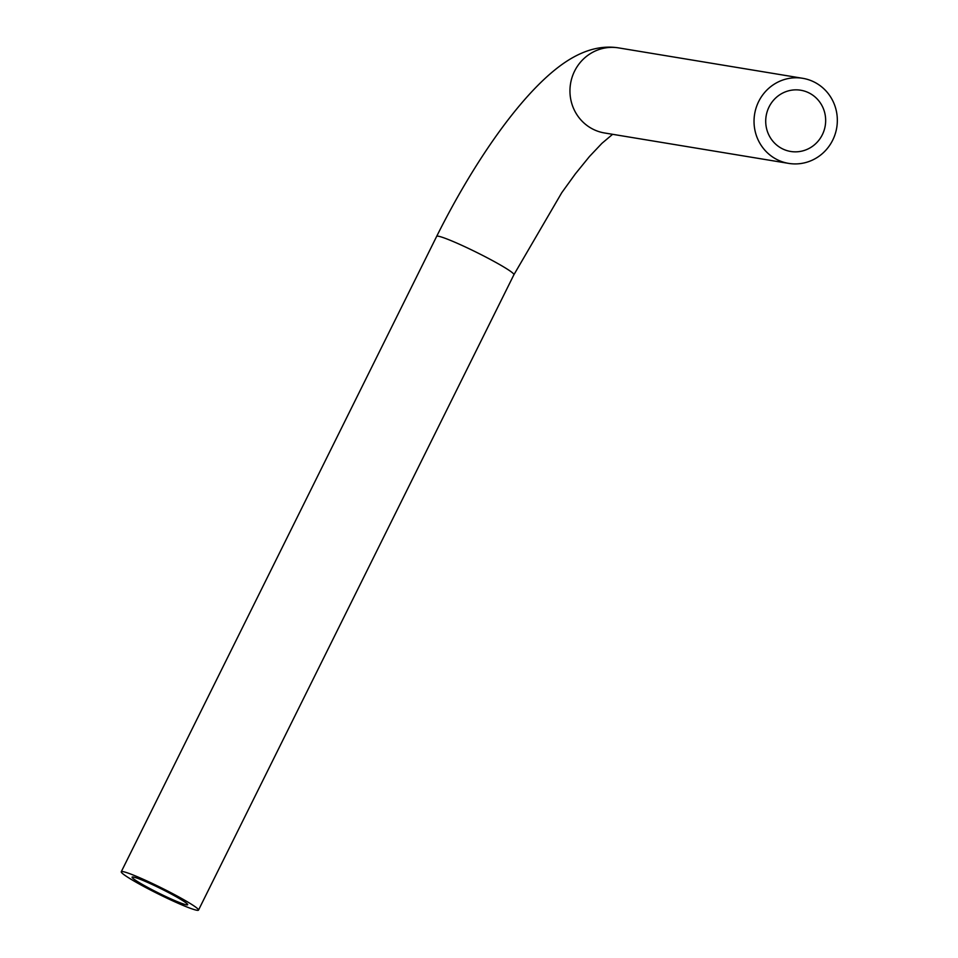 <?xml version="1.0" encoding="UTF-8"?>
<svg xmlns="http://www.w3.org/2000/svg" width="958" height="958" viewBox="0 0 958 958"><rect width="100%" height="100%" fill="white"/><g stroke="black" fill="none" stroke-linecap="round" stroke-linejoin="round"><path stroke-width="1.44" d="M167.913 892.257A31.027 2.455 26.4 0 1 187.672 904.723A31.027 2.455 26.4 0 1 158.788 893.131A31.027 2.455 26.4 0 1 132.084 877.133A31.027 2.455 26.4 0 1 167.913 892.257M781.932 148.55A31.027 29.949 -80.6 0 1 767.262 111.344A31.027 29.949 -80.6 0 1 800.744 90.232A31.027 29.949 -80.6 0 1 825.233 125.726A31.027 29.949 -80.6 0 1 790.625 151.46A31.027 29.949 -80.6 0 1 781.932 148.55M171.039 892.772A43.122 3.413 26.4 0 1 198.51 910.1A43.122 3.413 26.4 0 1 158.357 893.994A43.122 3.413 26.4 0 1 121.259 871.756A43.122 3.413 26.4 0 1 171.039 892.772M776.579 159.351A43.122 41.613 99.4 0 0 788.662 163.387A43.122 41.613 99.4 0 0 836.741 127.63A43.122 41.613 99.4 0 0 802.708 78.305A43.122 41.613 99.4 0 0 756.185 107.643A43.122 41.613 99.4 0 0 776.579 159.351M121.259 871.756L436.668 236.375A43.122 3.413 26.4 0 1 486.448 257.379A43.122 3.413 26.4 0 1 513.919 274.707L198.51 910.1M436.668 236.375C473.072 163.495 518.649 97.465 558.49 67.072C579.267 51.193 599.313 44.798 618.629 47.9A43.122 41.613 99.4 0 0 572.106 77.227A43.122 41.613 99.4 0 0 592.487 128.935A43.122 41.613 99.4 0 0 604.582 132.982L788.662 163.387M513.919 274.707L561.783 192.654L575.339 173.889L589.469 156.501L601.923 143.341L612.605 134.312M802.708 78.305L618.629 47.9"/></g></svg>

